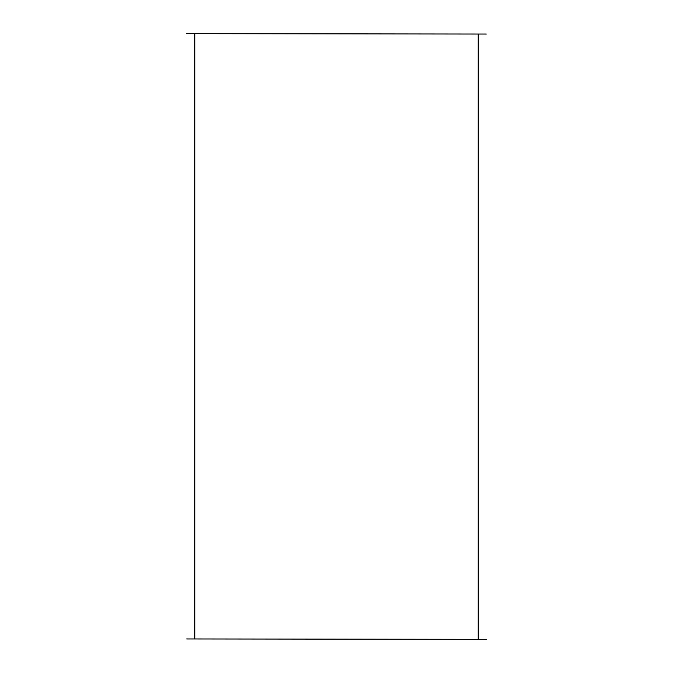 <?xml version="1.0" encoding="UTF-8"?>
<svg xmlns="http://www.w3.org/2000/svg" width="673" height="673" viewBox="0 0 673 673"><rect width="100%" height="100%" fill="white"/><g stroke="black" fill="none" stroke-linecap="round" stroke-linejoin="round"><path stroke-width="1.01" d="M478.234 638.946L478.234 34.054M194.766 638.946L194.766 34.054M486.31 639.35L186.69 638.946L486.31 639.35M186.69 33.65L486.31 34.054L186.69 33.65"/></g></svg>
